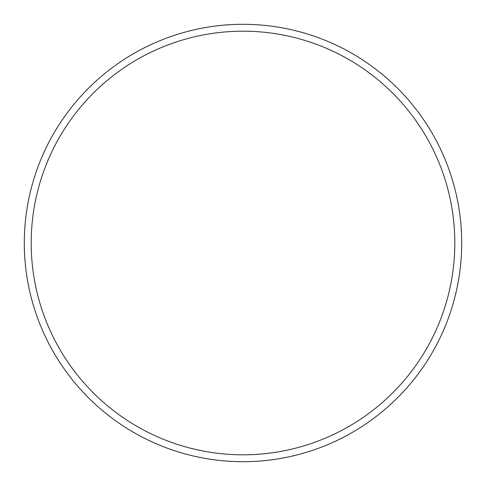 <?xml version="1.0" encoding="UTF-8"?>
<svg xmlns="http://www.w3.org/2000/svg" width="486" height="486" viewBox="0 0 486 486"><rect width="100%" height="100%" fill="white"/><g stroke="black" fill="none" stroke-linecap="round" stroke-linejoin="round"><path stroke-width="0.73" d="M454.811 243A211.811 211.811 0 0 0 243 31.189A211.811 211.811 0 0 0 31.189 243A211.811 211.811 0 0 0 243 454.811A211.811 211.811 0 0 0 454.811 243M24.3 243A218.7 218.7 0 0 1 243 24.3A218.7 218.7 0 0 1 461.7 243A218.7 218.7 0 0 1 243 461.7A218.7 218.7 0 0 1 24.3 243"/></g></svg>
